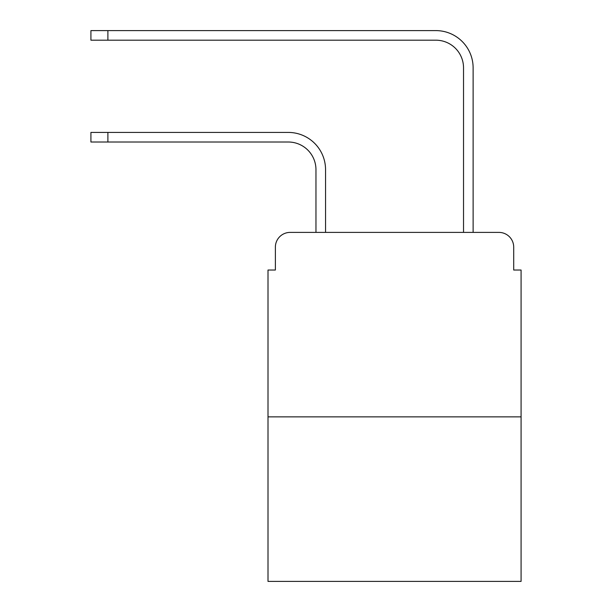 <?xml version="1.0" encoding="UTF-8"?>
<svg xmlns="http://www.w3.org/2000/svg" width="612" height="612" viewBox="0 0 612 612"><rect width="100%" height="100%" fill="white"/><g stroke="black" fill="none" stroke-linecap="round" stroke-linejoin="round"><path stroke-width="0.92" d="M275.377 247.156L275.377 270.03L275.377 247.156A14.757 14.757 0 0 1 290.134 232.399L315.96 232.399L315.96 169.685A27.67 27.67 0 0 0 288.29 142.015A27.67 27.67 0 0 1 315.96 169.685A27.67 27.67 0 0 0 288.29 142.015A27.67 27.67 0 0 1 315.96 169.685A27.67 27.67 0 0 0 288.29 142.015A27.67 27.67 0 0 1 315.96 169.685A27.67 27.67 0 0 0 288.29 142.015A27.67 27.67 0 0 1 315.96 169.685A27.67 27.67 0 0 0 288.29 142.015A27.67 27.67 0 0 1 315.96 169.685A27.67 27.67 0 0 0 288.29 142.015A27.67 27.67 0 0 1 315.96 169.685A27.67 27.67 0 0 0 288.29 142.015A27.67 27.67 0 0 1 315.96 169.685A27.67 27.67 0 0 0 288.29 142.015A27.67 27.67 0 0 1 315.96 169.685A27.67 27.67 0 0 0 288.29 142.015A27.67 27.67 0 0 1 315.96 169.685A27.67 27.67 0 0 0 288.29 142.015A27.67 27.67 0 0 1 315.96 169.685A27.67 27.67 0 0 0 288.29 142.015A27.67 27.67 0 0 1 315.96 169.685A27.67 27.67 0 0 0 288.29 142.015A27.67 27.67 0 0 1 315.96 169.685M521.08 416.864L268.002 416.864L268.002 581.4L521.08 581.4L521.08 270.03L513.705 270.03L513.705 247.156A14.757 14.757 0 0 0 498.948 232.399L290.134 232.399M268.002 416.864L268.002 270.03L275.377 270.03M325.553 232.399L325.553 169.685L325.553 232.399L325.553 169.685L325.553 232.399L325.553 169.685L325.553 232.399L325.553 169.685L325.553 232.399L325.553 169.685L325.553 232.399L325.553 169.685L325.553 232.399L325.553 169.685L325.553 232.399L325.553 169.685L325.553 232.399L325.553 169.685L325.553 232.399L325.553 169.685L325.553 232.399L325.553 169.685L325.553 232.399L325.553 169.685L325.553 232.399L463.529 232.399L463.529 67.863A27.67 27.67 0 0 0 435.859 40.193A27.67 27.67 0 0 1 463.529 67.863A27.67 27.67 0 0 0 435.859 40.193A27.67 27.67 0 0 1 463.529 67.863A27.67 27.67 0 0 0 435.859 40.193A27.67 27.67 0 0 1 463.529 67.863A27.67 27.67 0 0 0 435.859 40.193A27.67 27.67 0 0 1 463.529 67.863A27.67 27.67 0 0 0 435.859 40.193A27.67 27.67 0 0 1 463.529 67.863A27.67 27.67 0 0 0 435.859 40.193A27.67 27.67 0 0 1 463.529 67.863A27.67 27.67 0 0 0 435.859 40.193A27.67 27.67 0 0 1 463.529 67.863A27.67 27.67 0 0 0 435.859 40.193A27.67 27.67 0 0 1 463.529 67.863A27.67 27.67 0 0 0 435.859 40.193A27.67 27.67 0 0 1 463.529 67.863A27.67 27.67 0 0 0 435.859 40.193A27.67 27.67 0 0 1 463.529 67.863A27.67 27.67 0 0 0 435.859 40.193A27.67 27.67 0 0 1 463.529 67.863A27.67 27.67 0 0 0 435.859 40.193A27.67 27.67 0 0 1 463.529 67.863M473.122 232.399L473.122 67.863L473.122 232.399L473.122 67.863L473.122 232.399L473.122 67.863L473.122 232.399L473.122 67.863L473.122 232.399L473.122 67.863L473.122 232.399L473.122 67.863L473.122 232.399L473.122 67.863L473.122 232.399L473.122 67.863L473.122 232.399L473.122 67.863L473.122 232.399L473.122 67.863L473.122 232.399L473.122 67.863L473.122 232.399L473.122 67.863L473.122 232.399L498.948 232.399M513.705 270.03L513.705 247.156M90.92 132.422L107.888 132.422L107.888 142.015L90.92 142.015L90.92 132.422M107.888 142.015L288.29 142.015M325.553 169.685A37.263 37.263 0 0 0 288.29 132.422L107.888 132.422M90.92 30.6L107.888 30.6L107.888 40.193L90.92 40.193L90.92 30.6M473.122 67.863A37.263 37.263 0 0 0 435.859 30.6L107.888 30.6M107.888 40.193L435.859 40.193"/></g></svg>
